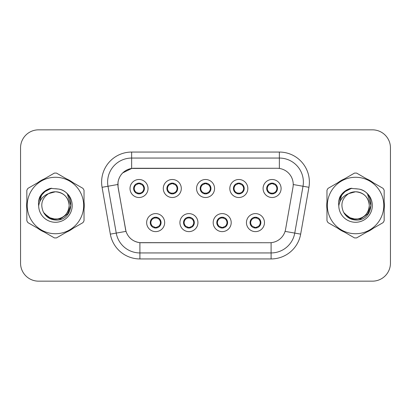 <?xml version="1.0" encoding="UTF-8"?>
<svg xmlns="http://www.w3.org/2000/svg" width="411" height="411" viewBox="0 0 411 411"><rect width="100%" height="100%" fill="white"/><g stroke="black" fill="none" stroke-linecap="round" stroke-linejoin="round"><path stroke-width="0.62" d="M197.932 222.613A9.006 9.006 0 0 1 188.926 231.619A9.006 9.006 0 0 1 179.92 222.613A9.006 9.006 0 0 1 188.926 213.607A9.006 9.006 0 0 1 197.932 222.613M183.522 222.613A5.405 5.405 0 0 0 188.926 228.018A5.405 5.405 0 0 0 194.331 222.613A5.405 5.405 0 0 0 188.926 217.208A5.405 5.405 0 0 0 183.522 222.613L183.573 222.613C183.619 224.021 184.298 225.182 185.618 226.096A4.804 4.804 0 0 1 185.618 219.13C184.308 220.039 183.625 221.2 183.573 222.613M231.203 222.613A9.006 9.006 0 0 1 222.192 231.619A9.006 9.006 0 0 1 213.186 222.613A9.006 9.006 0 0 1 222.192 213.607A9.006 9.006 0 0 1 231.203 222.613M216.787 222.613A5.405 5.405 0 0 0 222.192 228.018A5.405 5.405 0 0 0 227.596 222.613A5.405 5.405 0 0 0 222.192 217.208A5.405 5.405 0 0 0 216.787 222.613L216.838 222.613C216.885 224.021 217.568 225.182 218.888 226.096A4.804 4.804 0 0 1 218.888 219.13C217.573 220.039 216.89 221.2 216.838 222.613M264.468 222.613A9.006 9.006 0 0 1 255.462 231.619A9.006 9.006 0 0 1 246.451 222.613A9.006 9.006 0 0 1 255.462 213.607A9.006 9.006 0 0 1 264.468 222.613M250.058 222.613A5.405 5.405 0 0 0 255.462 228.018A5.405 5.405 0 0 0 260.867 222.613A5.405 5.405 0 0 0 255.462 217.208A5.405 5.405 0 0 0 250.058 222.613L250.104 222.613C250.15 224.021 250.833 225.182 252.154 226.096A4.804 4.804 0 0 1 252.154 219.13C250.838 220.039 250.155 221.2 250.104 222.613M164.667 222.613A9.006 9.006 0 0 1 155.661 231.619A9.006 9.006 0 0 1 146.65 222.613A9.006 9.006 0 0 1 155.661 213.607A9.006 9.006 0 0 1 164.667 222.613M150.256 222.613A5.405 5.405 0 0 0 155.661 228.018A5.405 5.405 0 0 0 161.066 222.613A5.405 5.405 0 0 0 155.661 217.208A5.405 5.405 0 0 0 150.256 222.613L150.303 222.613C150.349 224.021 151.032 225.182 152.353 226.096A4.804 4.804 0 0 1 152.353 219.13C151.037 220.039 150.354 221.2 150.303 222.613M181.302 188.505A9.006 9.006 0 0 1 172.291 197.511A9.006 9.006 0 0 1 163.285 188.505A9.006 9.006 0 0 1 172.291 179.499A9.006 9.006 0 0 1 181.302 188.505M166.887 188.505A5.405 5.405 0 0 0 172.291 193.91A5.405 5.405 0 0 0 177.696 188.505A5.405 5.405 0 0 0 172.291 183.101A5.405 5.405 0 0 0 166.887 188.505M214.568 188.505A9.006 9.006 0 0 1 205.562 197.511A9.006 9.006 0 0 1 196.55 188.505A9.006 9.006 0 0 1 205.562 179.499A9.006 9.006 0 0 1 214.568 188.505M200.157 188.505A5.405 5.405 0 0 0 205.562 193.91A5.405 5.405 0 0 0 210.966 188.505A5.405 5.405 0 0 0 205.562 183.101A5.405 5.405 0 0 0 200.157 188.505M247.833 188.505A9.006 9.006 0 0 1 238.827 197.511A9.006 9.006 0 0 1 229.821 188.505A9.006 9.006 0 0 1 238.827 179.499A9.006 9.006 0 0 1 247.833 188.505M233.422 188.505A5.405 5.405 0 0 0 238.827 193.91A5.405 5.405 0 0 0 244.232 188.505A5.405 5.405 0 0 0 238.827 183.101A5.405 5.405 0 0 0 233.422 188.505M281.103 188.505A9.006 9.006 0 0 1 272.092 197.511A9.006 9.006 0 0 1 263.086 188.505A9.006 9.006 0 0 1 272.092 179.499A9.006 9.006 0 0 1 281.103 188.505M266.688 188.505A5.405 5.405 0 0 0 272.092 193.91A5.405 5.405 0 0 0 277.497 188.505A5.405 5.405 0 0 0 272.092 183.101A5.405 5.405 0 0 0 266.688 188.505M148.032 188.505A9.006 9.006 0 0 1 139.026 197.511A9.006 9.006 0 0 1 130.02 188.505A9.006 9.006 0 0 1 139.026 179.499A9.006 9.006 0 0 1 148.032 188.505M133.621 188.505A5.405 5.405 0 0 0 139.026 193.91A5.405 5.405 0 0 0 144.431 188.505A5.405 5.405 0 0 0 139.026 183.101A5.405 5.405 0 0 0 133.621 188.505M118.137 187.298A16.214 16.214 0 0 1 134.104 168.269L277.019 168.269A16.214 16.214 0 0 1 292.986 187.298L285.573 229.333A16.214 16.214 0 0 1 269.606 242.731L141.512 242.731A16.214 16.214 0 0 1 125.545 229.333L118.137 187.298M26.617 205.5A28.821 28.821 0 0 0 26.838 209.096A28.821 28.821 0 0 1 26.838 201.904A28.821 28.821 0 0 0 26.617 205.5M38.023 228.47A28.821 28.821 0 0 0 44.254 232.066A28.821 28.821 0 0 1 38.023 228.47M66.623 232.066A28.821 28.821 0 0 0 72.85 228.47A28.821 28.821 0 0 1 66.623 232.066M84.034 209.096A28.821 28.821 0 0 0 84.034 201.904A28.821 28.821 0 0 1 84.034 209.096M326.74 205.5A28.821 28.821 0 0 0 326.966 209.096A28.821 28.821 0 0 1 326.966 201.904A28.821 28.821 0 0 0 326.74 205.5M338.15 228.47A28.821 28.821 0 0 0 344.377 232.066A28.821 28.821 0 0 1 338.15 228.47M366.746 232.066A28.821 28.821 0 0 0 372.977 228.47A28.821 28.821 0 0 1 366.746 232.066M384.162 209.096A28.821 28.821 0 0 0 384.162 201.904A28.821 28.821 0 0 1 384.162 209.096M269.544 242.731L139.899 242.654C133.01 241.678 128.371 237.918 125.987 231.372L118.075 187.298L118.008 182.083C119.565 174.567 124.107 170.026 131.638 168.448L276.957 168.269M122.678 172.923L131.767 168.433M102.072 187.293A30.024 30.024 0 0 1 131.638 152.055L279.362 152.055A30.024 30.024 0 0 1 308.928 187.293L300.667 234.131A30.024 30.024 0 0 1 271.101 258.945L139.899 258.945A30.024 30.024 0 0 1 110.333 234.131L102.072 187.293L107.985 186.25A24.018 24.018 0 0 1 131.638 158.06L279.362 158.06A24.018 24.018 0 0 1 303.015 186.25L294.754 233.088A24.018 24.018 0 0 1 271.101 252.94L139.899 252.94A24.018 24.018 0 0 1 116.246 233.088L107.985 186.25A24.018 24.018 0 0 1 107.62 182.083M141.456 242.731L139.899 242.654L139.899 258.945M125.586 229.841L125.489 229.333M107.985 186.25L117.829 184.482M72.85 182.53A28.821 28.821 0 0 0 66.623 178.934A28.821 28.821 0 0 1 72.85 182.53M44.254 178.934A28.821 28.821 0 0 0 38.023 182.53A28.821 28.821 0 0 1 44.254 178.934M372.977 182.53A28.821 28.821 0 0 0 366.746 178.934A28.821 28.821 0 0 1 372.977 182.53M344.377 178.934A28.821 28.821 0 0 0 338.15 182.53A28.821 28.821 0 0 1 344.377 178.934M390.45 147.852A18.012 18.012 0 0 0 372.438 129.84L38.562 129.84A18.012 18.012 0 0 0 20.55 147.852L20.55 263.148A18.012 18.012 0 0 0 38.562 281.16L372.438 281.16A18.012 18.012 0 0 0 390.45 263.148L390.45 147.852L390.45 263.148M20.55 147.852L20.55 263.148M372.438 129.84L38.562 129.84M38.562 281.16L372.438 281.16M143.829 188.505A4.804 4.804 0 0 1 142.334 191.988C143.65 191.084 144.328 189.923 144.379 188.505C144.338 187.103 143.655 185.942 142.334 185.022A4.804 4.804 0 0 1 143.829 188.505M138.096 193.828L138.348 193.262L135.717 191.988C133.745 189.666 133.745 187.344 135.717 185.022C134.402 185.931 133.719 187.097 133.673 188.515C133.719 189.918 134.402 191.074 135.717 191.988A4.804 4.804 0 0 1 135.728 185.017A4.804 4.804 0 0 0 134.222 188.505M139.237 183.707L140.254 183.861A4.804 4.804 0 0 1 140.29 183.871L140.536 183.316M137.618 183.912L138.815 183.707L138.795 183.26M139.956 183.183L139.54 183.727L142.334 185.022C144.307 187.349 144.307 189.671 142.334 191.988L140.29 193.139L140.536 193.694M139.956 193.828L139.704 193.262L140.29 193.139M139.54 193.283L139.797 193.853M140.31 193.134L137.623 193.098M138.096 183.183L138.348 183.748L135.717 185.022M138.512 183.727L138.255 183.157M158.97 219.13A4.804 4.804 0 0 1 158.959 226.107A4.804 4.804 0 0 0 160.465 222.613M155.45 227.411L154.433 227.257A4.804 4.804 0 0 1 154.397 227.247L154.151 227.802M157.064 227.206L155.867 227.411L155.887 227.858M154.731 227.935L155.147 227.391L152.353 226.096C150.375 223.774 150.375 221.452 152.353 219.13L154.397 217.979L154.151 217.424M154.731 217.291L154.983 217.856L154.397 217.979M155.147 217.835L154.89 217.265M154.377 217.984L157.064 218.02M156.591 217.291L156.17 217.835L156.92 217.979L157.166 217.424M158.965 219.13C160.942 221.457 160.942 223.779 158.97 226.096C160.285 225.187 160.963 224.026 161.014 222.608C160.968 221.205 160.285 220.044 158.965 219.13L156.92 217.979M156.591 227.935L156.334 227.37L158.97 226.096M156.17 227.391L156.432 227.961M177.095 188.505A4.804 4.804 0 0 1 175.6 191.988C176.915 191.084 177.598 189.923 177.65 188.505C177.603 187.103 176.92 185.942 175.6 185.022A4.804 4.804 0 0 1 177.095 188.505M171.361 183.183L171.618 183.748L168.988 185.022C167.01 187.344 167.01 189.666 168.988 191.988A4.804 4.804 0 0 1 168.993 185.017C167.667 185.931 166.989 187.097 166.938 188.515C166.984 189.918 167.667 191.074 168.988 191.988L171.033 193.139L170.786 193.694M172.502 183.707L173.519 183.861A4.804 4.804 0 0 1 173.555 183.871L173.802 183.316M170.889 183.912L172.086 183.707L172.065 183.26M173.221 183.183L172.805 183.727L175.6 185.022C177.578 187.349 177.578 189.671 175.6 191.988L173.555 193.139L173.802 193.694M173.221 193.828L172.969 193.262L173.555 193.139M172.805 193.283L173.062 193.853M173.576 193.134L170.889 193.098M171.361 193.828L171.783 193.283L171.033 193.139M210.365 188.505A4.804 4.804 0 0 1 208.87 191.988C210.18 191.084 210.864 189.923 210.915 188.505C210.869 187.103 210.185 185.942 208.865 185.022A4.804 4.804 0 0 1 210.365 188.505M204.632 183.183L204.884 183.748L202.253 185.022C200.275 187.344 200.275 189.666 202.253 191.988A4.804 4.804 0 0 1 202.258 185.017C200.938 185.931 200.255 187.097 200.203 188.515C200.255 189.918 200.933 191.074 202.253 191.988L204.298 193.139L204.051 193.694M205.767 183.707L206.784 183.861A4.804 4.804 0 0 1 206.82 183.871L207.067 183.316M204.154 183.912L205.351 183.707L205.33 183.26M206.492 183.183L206.07 183.727L208.865 185.022C210.843 187.349 210.843 189.671 208.87 191.988L206.82 193.139L207.067 193.694M206.492 193.828L206.235 193.262L206.82 193.139M206.07 193.283L206.332 193.853M206.841 193.134L204.154 193.098M204.632 193.828L205.048 193.283L204.298 193.139M243.631 188.505A4.804 4.804 0 0 1 242.136 191.988C243.446 191.084 244.129 189.923 244.18 188.505C244.139 187.103 243.456 185.942 242.136 185.022A4.804 4.804 0 0 1 243.631 188.505M237.897 183.183L238.149 183.748L235.518 185.022C233.546 187.344 233.546 189.666 235.518 191.988A4.804 4.804 0 0 1 235.529 185.017C234.203 185.931 233.52 187.097 233.474 188.515C233.52 189.918 234.203 191.074 235.518 191.988L237.563 193.139L237.317 193.694M239.038 183.707L240.055 183.861A4.804 4.804 0 0 1 240.091 183.871L240.337 183.316M237.419 183.912L238.616 183.707L238.596 183.26M239.757 183.183L239.341 183.727L242.136 185.022C244.108 187.349 244.108 189.671 242.136 191.988L240.091 193.139L237.424 193.098M239.757 193.828L239.505 193.262L240.091 193.139L240.337 193.694M239.341 193.283L239.598 193.853M237.897 193.828L238.313 193.283L237.563 193.139M276.896 188.505A4.804 4.804 0 0 1 275.401 191.988C276.716 191.084 277.399 189.923 277.451 188.505C277.404 187.103 276.721 185.942 275.401 185.022A4.804 4.804 0 0 1 276.896 188.505M271.162 183.183L271.419 183.748L268.789 185.022C266.811 187.344 266.811 189.666 268.789 191.988A4.804 4.804 0 0 1 268.794 185.017C267.469 185.931 266.79 187.097 266.739 188.515C266.785 189.918 267.469 191.074 268.789 191.988L270.834 193.139L270.587 193.694M272.303 183.707L273.32 183.861A4.804 4.804 0 0 1 273.356 183.871L273.603 183.316M270.69 183.912L271.887 183.707L271.866 183.26M273.022 183.183L272.606 183.727L275.401 185.022C277.379 187.349 277.379 189.671 275.401 191.988L273.356 193.139L270.69 193.098M273.022 193.828L272.77 193.262L273.356 193.139L273.603 193.694M272.606 193.283L272.863 193.853M271.162 193.828L271.584 193.283L270.834 193.139M271.584 183.727L271.322 183.157M189.856 217.291L189.605 217.856L192.235 219.13C194.208 221.457 194.208 223.779 192.235 226.096C193.55 225.187 194.233 224.026 194.28 222.608C194.233 221.205 193.55 220.044 192.235 219.13A4.804 4.804 0 0 1 192.225 226.107A4.804 4.804 0 0 0 193.73 222.613M188.716 227.411L187.704 227.257A4.804 4.804 0 0 1 187.663 227.247L187.416 227.802M190.334 227.206L189.137 227.411L189.158 227.858M187.997 227.935L188.413 227.391L185.618 226.096C183.645 223.774 183.645 221.452 185.618 219.13L187.663 217.979L187.416 217.424M187.997 217.291L188.248 217.856L187.663 217.979M188.413 217.835L188.156 217.265M187.647 217.984L190.329 218.02M189.856 227.935L189.605 227.37L192.235 226.096M189.44 227.391L189.697 227.961M223.122 217.291L222.87 217.856L225.5 219.13C227.478 221.457 227.478 223.779 225.5 226.096C226.815 225.187 227.499 224.026 227.55 222.608C227.499 221.205 226.821 220.044 225.5 219.13A4.804 4.804 0 0 1 225.495 226.107A4.804 4.804 0 0 0 226.995 222.613M221.986 227.411L220.969 227.257A4.804 4.804 0 0 1 220.933 227.247L220.686 227.802M223.599 227.206L222.402 227.411L222.423 227.858M221.262 227.935L221.683 227.391L218.888 226.096C216.91 223.774 216.91 221.452 218.888 219.13L220.933 217.979L220.686 217.424M221.262 217.291L221.519 217.856L220.933 217.979M221.683 217.835L221.421 217.265M220.913 217.984L223.599 218.02M223.122 227.935L222.87 227.37L225.5 226.096M222.705 227.391L222.962 227.961M256.392 217.291L256.135 217.856L258.766 219.13C260.744 221.457 260.744 223.779 258.766 226.096C260.086 225.187 260.764 224.026 260.815 222.608C260.769 221.205 260.086 220.044 258.766 219.13A4.804 4.804 0 0 1 258.76 226.107A4.804 4.804 0 0 0 260.266 222.613M255.252 227.411L254.234 227.257A4.804 4.804 0 0 1 254.198 227.247L253.952 227.802M256.865 227.206L255.668 227.411L255.688 227.858M254.532 227.935L254.948 227.391L252.154 226.096C250.176 223.774 250.176 221.452 252.154 219.13L254.198 217.979L253.952 217.424M254.532 217.291L254.784 217.856L254.198 217.979M254.948 217.835L254.692 217.265M254.178 217.984L256.865 218.02M256.392 227.935L256.135 227.37L258.766 226.096M255.971 227.391L256.233 227.961M43.838 192.127L46.587 190.17L51.719 188.192L46.587 190.17L43.838 192.127L46.587 190.17L51.719 188.192L46.587 190.17L43.838 192.127L46.587 190.17L51.719 188.192L43.802 192.163L41.352 195.672L39.826 201.714M44.316 213.55L51.432 218.899L60.345 218.996L67.666 213.864L70.826 205.5L67.532 194.557M343.961 192.127L346.709 190.17L351.842 188.192L346.709 190.17L343.961 192.127L346.709 190.17L351.842 188.192L346.709 190.17L343.961 192.127L346.709 190.17L351.842 188.192L343.925 192.163L341.474 195.672L339.948 201.714M344.444 213.55L351.554 218.899L360.468 218.996L367.788 213.864L370.948 205.5L367.66 194.557M69.156 205.007A13.727 13.727 0 0 0 48.57 193.617C41.845 198.4 40.129 204.58 43.427 212.148L43.612 212.472A13.727 13.727 0 0 0 55.439 219.227C63.777 218.416 68.349 213.838 69.166 205.5C68.349 197.162 63.777 192.584 55.439 191.773L48.57 193.617L55.439 191.773C63.777 192.584 68.349 197.162 69.166 205.5C68.349 213.838 63.777 218.416 55.439 219.227A13.727 13.727 0 0 0 69.166 205.5C68.349 197.162 63.777 192.584 55.439 191.773C63.777 192.584 68.349 197.162 69.166 205.5C68.349 213.838 63.777 218.416 55.439 219.227C63.777 218.416 68.349 213.838 69.166 205.5C68.349 197.162 63.777 192.584 55.439 191.773C63.777 192.584 68.349 197.162 69.166 205.5C68.349 213.838 63.777 218.416 55.439 219.227C63.777 218.416 68.349 213.838 69.166 205.5C68.349 197.162 63.777 192.584 55.439 191.773C63.777 192.584 68.349 197.162 69.166 205.5C68.349 213.838 63.777 218.416 55.439 219.227L48.575 217.388L43.612 212.472L48.575 217.388L55.439 219.227L48.575 217.388L43.612 212.472L48.575 217.388L55.439 219.227L48.575 217.388L43.612 212.472L48.575 217.388L55.439 219.227L48.575 217.388L43.612 212.472C46.243 217.106 50.183 219.623 55.439 220.029C73.795 221.565 76.662 192.307 58.958 189.096L50.45 188.356C45.703 189.815 42.128 192.708 39.718 197.033C38.619 199.895 38.269 202.839 38.665 205.865A16.779 16.779 0 0 0 55.439 222.279A16.779 16.779 0 0 0 58.958 189.096M55.439 233.725A28.225 28.225 0 0 0 83.659 205.5A28.225 28.225 0 0 0 55.439 177.275A28.225 28.225 0 0 0 27.213 205.5A28.225 28.225 0 0 0 55.439 233.725M55.439 237.928A32.428 32.428 0 0 0 56.502 237.907L82.976 222.623A32.428 32.428 0 0 0 84.034 220.784L84.034 190.216A32.428 32.428 0 0 0 82.976 188.377L56.502 173.093A32.428 32.428 0 0 0 54.375 173.093L27.902 188.377A32.428 32.428 0 0 0 26.838 190.216L26.838 220.784A32.428 32.428 0 0 0 27.902 222.623L54.375 237.907A32.428 32.428 0 0 0 55.439 237.928M55.439 188.721L58.973 189.101M38.665 205.865C39.636 199.952 42.939 195.867 48.57 193.617M39.718 197.033L46.51 190.036L50.348 188.387L46.51 190.036L39.739 196.997L46.51 190.036L50.348 188.387L46.51 190.036L39.718 197.033L46.51 190.036L50.45 188.356L46.51 190.036L44.275 191.567L46.51 190.036L50.45 188.356L46.51 190.036L44.275 191.567L46.51 190.036L50.45 188.356L46.51 190.036L44.275 191.567L46.51 190.036L50.45 188.356L46.51 190.036L44.275 191.567M50.348 188.387L46.51 190.036L39.739 196.997L46.51 190.036L50.348 188.387L46.51 190.036L39.739 196.997M369.278 205.007A13.727 13.727 0 0 0 348.692 193.617C341.967 198.4 340.251 204.58 343.55 212.148L343.735 212.472A13.727 13.727 0 0 0 355.561 219.227C363.899 218.416 368.477 213.838 369.289 205.5C368.477 197.162 363.899 192.584 355.561 191.773L348.692 193.617L355.561 191.773C363.899 192.584 368.477 197.162 369.289 205.5C368.477 213.838 363.899 218.416 355.561 219.227A13.727 13.727 0 0 0 369.289 205.5C368.477 197.162 363.899 192.584 355.561 191.773C363.899 192.584 368.477 197.162 369.289 205.5C368.477 213.838 363.899 218.416 355.561 219.227C363.899 218.416 368.477 213.838 369.289 205.5C368.477 197.162 363.899 192.584 355.561 191.773C363.899 192.584 368.477 197.162 369.289 205.5C368.477 213.838 363.899 218.416 355.561 219.227C363.899 218.416 368.477 213.838 369.289 205.5C368.477 197.162 363.899 192.584 355.561 191.773C363.899 192.584 368.477 197.162 369.289 205.5C368.477 213.838 363.899 218.416 355.561 219.227L348.698 217.388L343.735 212.472L348.698 217.388L355.561 219.227L348.698 217.388L343.735 212.472L348.698 217.388L355.561 219.227L348.698 217.388L343.735 212.472L348.698 217.388L355.561 219.227L348.698 217.388L343.735 212.472C346.365 217.106 350.306 219.623 355.561 220.029C373.918 221.565 376.784 192.307 359.08 189.096L350.573 188.356C345.831 189.815 342.25 192.708 339.84 197.033C338.741 199.895 338.392 202.839 338.787 205.865A16.779 16.779 0 0 0 355.561 222.279A16.779 16.779 0 0 0 359.08 189.096M355.561 233.725A28.225 28.225 0 0 0 383.787 205.5A28.225 28.225 0 0 0 355.561 177.275A28.225 28.225 0 0 0 327.341 205.5A28.225 28.225 0 0 0 355.561 233.725M355.561 237.928A32.428 32.428 0 0 0 356.625 237.907L383.098 222.623A32.428 32.428 0 0 0 384.162 220.784L384.162 190.216A32.428 32.428 0 0 0 383.098 188.377L356.625 173.093A32.428 32.428 0 0 0 354.498 173.093L328.024 188.377A32.428 32.428 0 0 0 326.966 190.216L326.966 220.784A32.428 32.428 0 0 0 328.024 222.623L354.498 237.907A32.428 32.428 0 0 0 355.561 237.928M355.561 188.721L359.101 189.101M338.787 205.865C339.758 199.952 343.062 195.867 348.692 193.617M339.84 197.033L346.632 190.036L350.47 188.387L346.632 190.036L339.861 196.997L346.632 190.036L350.47 188.387L346.632 190.036L339.861 196.997L346.632 190.036L350.47 188.387L346.632 190.036L339.84 197.033L346.632 190.036L350.573 188.356L346.632 190.036L344.397 191.567L346.632 190.036L350.573 188.356L346.632 190.036L344.397 191.567L346.632 190.036L350.573 188.356L346.632 190.036L344.397 191.567L346.632 190.036L350.573 188.356L346.632 190.036L344.397 191.567M350.47 188.387L346.632 190.036L339.861 196.997M279.362 152.055L279.362 168.438M271.101 242.66L271.101 258.945M285.07 231.383L300.667 234.131M110.333 234.131L125.987 231.372M293.233 184.529L308.928 187.293M131.638 152.055L131.638 168.448M137.762 183.871L137.515 183.316M137.762 193.139L137.515 193.694M156.92 227.247L157.166 227.802M167.488 188.505A4.804 4.804 0 0 1 168.993 185.017M171.033 183.871L170.786 183.316M200.758 188.505A4.804 4.804 0 0 1 202.258 185.017M204.298 183.871L204.051 183.316M234.023 188.505A4.804 4.804 0 0 1 235.529 185.017M237.563 183.871L237.317 183.316M267.289 188.505A4.804 4.804 0 0 1 268.794 185.017M270.834 183.871L270.587 183.316M190.19 227.247L190.437 227.802M190.19 217.979L190.437 217.424M223.456 227.247L223.702 227.802M223.456 217.979L223.702 217.424M256.721 227.247L256.967 227.802M256.721 217.979L256.967 217.424M41.352 195.672A17.18 17.18 0 0 0 38.536 202.433M341.474 195.672A17.18 17.18 0 0 0 338.659 202.433M139.797 183.157L139.535 183.727M138.255 193.853L138.517 193.283M154.89 227.961L155.153 227.391M156.432 217.265L156.17 217.835M173.062 183.157L172.8 183.727M171.788 183.727L171.521 183.157M171.521 193.853L171.788 193.283M206.332 183.157L206.07 183.727M205.053 183.727L204.791 183.157M204.791 193.853L205.053 193.283M239.598 183.157L239.336 183.727M238.318 183.727L238.056 183.157M238.056 193.853L238.318 193.283M272.863 183.157L272.601 183.727M271.322 193.853L271.584 193.283M188.156 227.961L188.418 227.391M189.697 217.265L189.435 217.835M221.421 227.961L221.688 227.391M222.962 217.265L222.7 217.835M254.692 227.961L254.954 227.391M256.233 217.265L255.971 217.835"/></g></svg>
